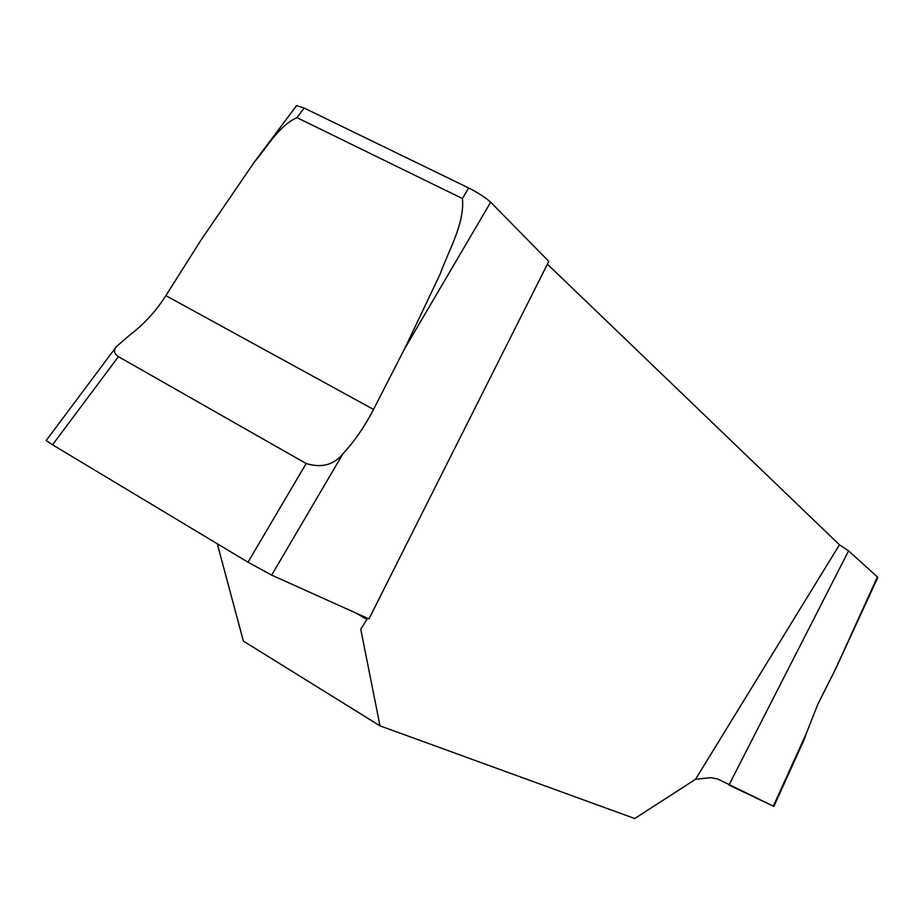<?xml version="1.0" encoding="UTF-8"?>
<svg xmlns="http://www.w3.org/2000/svg" width="924" height="924" viewBox="0 0 924 924"><rect width="100%" height="100%" fill="white"/><g stroke="black" fill="none" stroke-linecap="round" stroke-linejoin="round"><path stroke-width="1.39" d="M217.279 543.751L243.393 641.117L379.995 725.837L360.753 629.221L367.59 618.283M547.401 264.149L839.442 544.79L695.529 779.29L634.719 818.525L379.995 725.837M368.953 618.895L548.81 261.365L490.679 202.206L404.712 348.591L439.997 274.382C448.983 249.711 464.876 223.227 462.404 198.533L468.641 187.953L304.135 108.039L296.962 117.648C278.875 125.676 267.198 147.101 254.019 162.508L200.727 240.506L165.846 295.645C155.983 311.134 144.225 324.035 130.584 334.361L116.332 346.696C113.282 350.323 113.975 353.638 118.411 356.652L52.553 444.802L247.99 562.208L306.167 463.536C321.54 468.237 333.807 464.968 342.954 453.73L271.668 575.121L368.953 618.895M877.384 576.923L877.8 577.477L835.631 668.907L877.384 576.923L848.579 550.866L728.967 785.054L773.319 806.167L806.363 733.356L804.319 739.327M848.579 550.866L839.442 544.79M695.529 779.29L710.729 777.661L717.717 778.967M717.832 779.036L773.319 806.167M254.019 162.508L296.523 105.659L304.135 108.039M468.641 187.953C478.309 192.897 485.654 197.655 490.679 202.206M271.668 575.121L247.99 562.208M52.553 444.802L46.2 440.505L116.332 346.708M835.631 668.907L817.89 704.134L806.363 733.356M342.954 453.73C354.516 441.302 364.703 426.53 373.527 409.413L404.712 348.591M462.404 198.533L296.962 117.648M118.411 356.652L306.167 463.536M356.664 613.363L366.84 619.438M373.527 409.413L165.846 295.645M773.873 806.375L804.307 739.327"/></g></svg>
